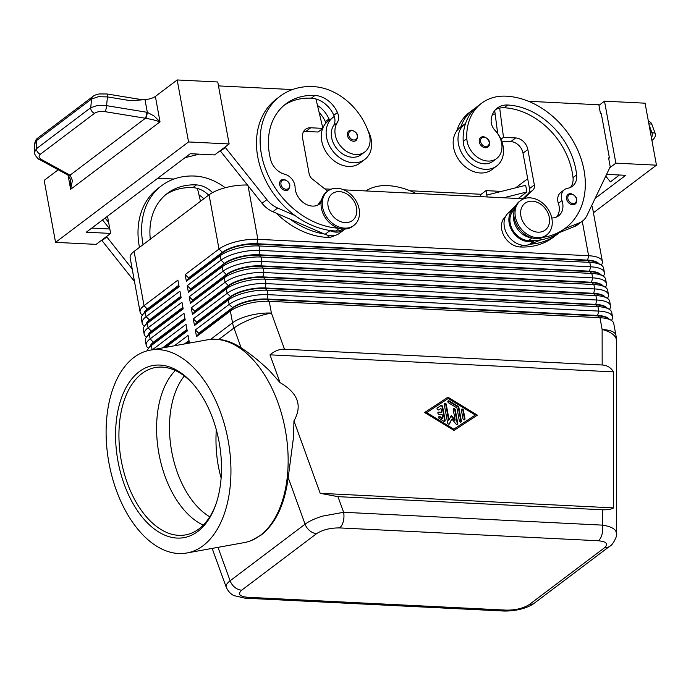 <?xml version="1.0" encoding="UTF-8"?>
<svg xmlns="http://www.w3.org/2000/svg" width="691" height="691" viewBox="0 0 691 691"><rect width="100%" height="100%" fill="white"/><g stroke="black" fill="none" stroke-linecap="round" stroke-linejoin="round"><path stroke-width="1.04" d="M209.77 516.816A80.242 47.23 79.8 0 1 171.618 451.007A80.242 47.23 79.8 0 1 184.333 376.008M576.493 202.377A5.994 4.647 -127.1 0 1 575.266 204A5.994 4.647 -127.1 0 1 572.666 204.761A5.994 4.647 -127.1 0 1 567.078 200.554A5.994 4.647 -127.1 0 1 568.045 194.439A5.994 4.647 -127.1 0 1 570.636 193.687M493.892 129.044A26.362 20.428 -127.1 0 1 503.083 146.095A26.362 20.428 -127.1 0 1 496.648 166.021A26.362 20.428 -127.1 0 1 474.035 165.849A26.362 20.428 -127.1 0 1 458.444 143.875A26.362 20.428 -127.1 0 1 464.879 123.948A26.362 20.428 -127.1 0 1 465.553 123.464A56.688 43.93 52.9 0 0 463.203 141.465A20.376 15.789 52.9 0 0 474.38 160.372A20.376 15.789 52.9 0 0 493.037 161.245L496.665 158.507A20.376 15.789 52.9 0 0 501.96 145.766A20.376 15.789 52.9 0 0 495.145 130.547A11.98 9.285 -127.1 0 1 491.154 120.174A23.969 18.571 -127.1 0 1 497.339 108.029A23.969 18.571 -127.1 0 1 507.721 105.015A67.105 51.998 -127.1 0 1 576.648 174.875A16.774 12.999 -127.1 0 1 572.364 186.302A16.774 12.999 -127.1 0 1 567.743 188.263A11.98 9.285 52.9 0 0 564.435 189.662A11.98 9.285 52.9 0 0 561.99 200.571A16.774 12.999 -127.1 0 1 558.57 215.851A16.774 12.999 -127.1 0 1 551.764 217.967M496.648 166.021L491.811 169.675A26.362 20.428 -127.1 0 1 469.198 169.502A26.362 20.428 -127.1 0 1 453.607 147.529A26.362 20.428 -127.1 0 1 460.042 127.593L464.879 123.948M542.988 237.35A76.692 59.426 52.9 0 0 565.307 228.211A76.692 59.426 52.9 0 0 577.676 150.016A76.692 59.426 52.9 0 0 506.097 96.161A56.688 43.93 52.9 0 0 481.549 103.279A56.688 43.93 52.9 0 0 466.831 138.727A20.376 15.789 52.9 0 0 478.008 157.634A20.376 15.789 52.9 0 0 496.665 158.507M513.81 214.236A17.975 13.932 52.9 0 0 519.01 230.949A17.975 13.932 52.9 0 0 531.612 237.808M514.225 209.917A17.975 13.932 52.9 0 0 515.382 233.688A17.975 13.932 52.9 0 0 528.468 240.58A76.692 59.426 52.9 0 0 534.912 240.546A76.692 59.426 52.9 0 0 561.679 230.949L565.307 228.211M541.131 239.803L530.075 244.199A76.692 59.426 52.9 0 0 556.842 234.603L553.215 237.341A76.692 59.426 -127.1 0 1 520.003 246.972A17.975 13.932 -127.1 0 1 506.918 240.079A17.975 13.932 -127.1 0 1 505.605 216.438M348.895 130.919L351.702 130.098C357.584 132.361 359.061 135.825 356.115 140.48A5.994 4.647 -127.1 0 1 353.524 141.232A5.994 4.647 -127.1 0 1 348.748 138.433A5.994 4.647 -127.1 0 1 348.895 130.919A5.994 4.647 -127.1 0 1 351.486 130.167M611.44 320.469A28.763 9.881 169.6 0 0 612.528 316.841A28.763 9.881 169.6 0 0 611.716 315.139A28.763 9.881 169.6 0 0 598.752 311.08L268.022 294.66A28.763 9.881 169.6 0 0 246.557 297.018A28.763 9.881 169.6 0 0 229.162 304.411L195.311 329.97L196.529 336.612L230.379 311.045A28.763 9.881 -10.4 0 1 247.775 303.66A28.763 9.881 -10.4 0 1 269.24 301.302L599.969 317.713L602.129 329.486A28.763 12.671 179.9 0 1 615.439 337.199A28.763 12.671 179.9 0 1 616.381 340.413L616.614 533.461L615.672 530.723C613.548 527.967 609.117 526.101 602.371 525.125A11.98 6.357 92.8 0 1 602.034 534.29A11.98 6.357 92.8 0 1 598.354 540.759C606.62 541.58 608.633 543.955 604.375 547.868A11.98 9.285 52.9 0 0 609.566 546.365A11.98 9.285 52.9 0 0 609.583 546.348A11.98 9.285 52.9 0 0 609.721 546.244M343.297 521.446A11.98 6.357 -87.2 0 0 343.626 512.281L322.386 516.16C314.941 518.5 309.171 521.178 305.085 524.184A11.98 9.285 52.9 0 0 309.775 530.757A11.98 9.285 52.9 0 0 316.668 533.59C322.68 529.764 330.324 527.872 339.618 527.915A11.98 6.357 -87.2 0 0 343.297 521.446M150.206 350.147L207.404 339.817A103.054 60.661 79.8 0 1 215.221 339.272L218.831 339.445C226.337 340.11 233.783 342.926 241.168 347.893C250.056 353.576 259.574 361.238 269.706 370.886L280.071 382.641L269.982 354.837C274.681 350.898 279.518 349.033 284.502 349.223L602.172 364.986C607.13 365.289 610.904 367.586 613.487 371.879L613.651 507.894C611.077 509.371 607.311 509.993 602.353 509.768L337.959 496.648L320.201 493.322L293.943 420.914L293.58 436.712L288.199 477.619C284.735 504.309 275.752 523.433 261.25 534.972L251.559 540.422A103.054 60.661 79.8 0 1 244.044 542.642L186.846 552.981A103.054 60.661 79.8 0 1 112.097 476.85A103.054 60.661 79.8 0 1 133.942 357.437A103.054 60.661 79.8 0 1 150.206 350.147A103.054 60.661 79.8 0 1 224.955 426.287A103.054 60.661 79.8 0 1 203.102 545.691A103.054 60.661 79.8 0 1 186.846 552.981M600.98 264.938L597.413 262.822A25.403 8.733 169.6 0 0 587.549 260.55L256.819 244.139A25.403 8.733 169.6 0 0 237.859 246.221A25.403 8.733 169.6 0 0 222.493 252.751L188.643 278.309L186.371 281.263L220.222 255.705A28.763 9.881 -10.4 0 1 237.618 248.311A28.763 9.881 -10.4 0 1 259.082 245.961L589.812 262.373A28.763 9.881 -10.4 0 1 600.98 264.938A28.763 9.881 -10.4 0 1 602.785 266.441A28.763 9.881 -10.4 0 1 603.588 268.134L604.409 272.565A28.763 9.881 169.6 0 0 603.597 270.863A28.763 9.881 169.6 0 0 590.624 266.804L259.894 250.384A28.763 9.881 169.6 0 0 238.43 252.742A28.763 9.881 169.6 0 0 221.034 260.136L187.183 285.694L188.401 292.336L222.252 266.778A28.763 9.881 -10.4 0 1 239.647 259.384A28.763 9.881 -10.4 0 1 261.112 257.026L591.841 273.446A28.763 9.881 -10.4 0 1 603.01 276.011A28.763 9.881 -10.4 0 1 604.815 277.506A28.763 9.881 -10.4 0 1 605.627 279.207L606.439 283.63A28.763 9.881 169.6 0 0 605.627 281.937A28.763 9.881 169.6 0 0 592.662 277.868L261.924 261.457A28.763 9.881 169.6 0 0 240.459 263.807A28.763 9.881 169.6 0 0 223.072 271.2L189.213 296.759L190.431 303.401L224.29 277.842A28.763 9.881 -10.4 0 1 241.677 270.449A28.763 9.881 -10.4 0 1 263.141 268.099L593.88 284.511A28.763 9.881 -10.4 0 1 605.04 287.076A28.763 9.881 -10.4 0 1 606.845 288.57A28.763 9.881 -10.4 0 1 607.657 290.272L608.469 294.703A28.763 9.881 169.6 0 0 607.657 293.001A28.763 9.881 169.6 0 0 594.692 288.942L263.953 272.522A28.763 9.881 169.6 0 0 242.489 274.88A28.763 9.881 169.6 0 0 225.102 282.274L191.243 307.832L192.461 314.474L226.32 288.907A28.763 9.881 -10.4 0 1 243.707 281.522A28.763 9.881 -10.4 0 1 265.18 279.164L595.91 295.584A28.763 9.881 -10.4 0 1 607.069 298.149A28.763 9.881 -10.4 0 1 608.875 299.644A28.763 9.881 -10.4 0 1 609.687 301.345L610.498 305.767A28.763 9.881 169.6 0 0 609.687 304.066A28.763 9.881 169.6 0 0 596.722 300.006L265.992 283.595A28.763 9.881 169.6 0 0 244.519 285.944A28.763 9.881 169.6 0 0 227.132 293.338L193.273 318.897L194.491 325.539L228.35 299.98A28.763 9.881 -10.4 0 1 245.737 292.587A28.763 9.881 -10.4 0 1 267.21 290.237L597.94 306.649A28.763 9.881 -10.4 0 1 609.099 309.214A28.763 9.881 -10.4 0 1 610.904 310.708A28.763 9.881 -10.4 0 1 611.716 312.41L612.528 316.841M601.282 265.128A28.763 9.881 169.6 0 0 602.371 261.492A28.763 9.881 169.6 0 0 601.559 259.799A28.763 9.881 169.6 0 0 588.594 255.73L257.864 239.319A28.763 9.881 169.6 0 0 236.4 241.669A28.763 9.881 169.6 0 0 219.004 249.062L185.153 274.621L186.371 281.263M247.387 185.058A28.763 9.881 169.6 0 0 226.441 187.434A28.763 9.881 169.6 0 0 209.053 194.827L219.004 249.062L222.416 252.301A25.403 8.733 -10.4 0 1 237.773 245.771A25.403 8.733 -10.4 0 1 256.741 243.698L587.471 260.11A25.403 8.733 -10.4 0 1 598.924 263.703A25.403 8.733 -10.4 0 1 598.959 263.737M603.01 276.011L599.442 273.886A25.403 8.733 169.6 0 0 589.587 271.623L258.849 255.204A25.403 8.733 169.6 0 0 239.889 257.285A25.403 8.733 169.6 0 0 224.523 263.815L190.673 289.374L188.401 292.336M187.183 285.694L190.595 288.933L224.445 263.375A25.403 8.733 -10.4 0 1 239.812 256.845A25.403 8.733 -10.4 0 1 258.771 254.763L589.501 271.183A25.403 8.733 -10.4 0 1 600.954 274.768A25.403 8.733 -10.4 0 1 600.989 274.802M603.312 276.193A28.763 9.881 169.6 0 0 604.409 272.565M605.04 287.076L601.472 284.96A25.403 8.733 169.6 0 0 591.617 282.688L260.887 266.277A25.403 8.733 169.6 0 0 241.919 268.358A25.403 8.733 169.6 0 0 226.562 274.888L192.703 300.447L190.431 303.401M189.213 296.759L192.625 299.998L226.475 274.439A25.403 8.733 -10.4 0 1 241.841 267.909A25.403 8.733 -10.4 0 1 260.801 265.836L591.531 282.248A25.403 8.733 -10.4 0 1 602.993 285.832A25.403 8.733 -10.4 0 1 603.018 285.875M605.342 287.266A28.763 9.881 169.6 0 0 606.439 283.63M607.069 298.149L603.511 296.024A25.403 8.733 169.6 0 0 593.647 293.761L262.917 277.341A25.403 8.733 169.6 0 0 243.949 279.423A25.403 8.733 169.6 0 0 228.591 285.953L194.732 311.511L192.461 314.474M191.243 307.832L194.655 311.071L228.505 285.513A25.403 8.733 -10.4 0 1 243.871 278.983A25.403 8.733 -10.4 0 1 262.83 276.901L593.569 293.312A25.403 8.733 -10.4 0 1 605.022 296.905A25.403 8.733 -10.4 0 1 605.048 296.94M607.372 298.331A28.763 9.881 169.6 0 0 608.469 294.703M609.099 309.214L605.541 307.089A25.403 8.733 169.6 0 0 595.677 304.826L264.947 288.415A25.403 8.733 169.6 0 0 245.987 290.488A25.403 8.733 169.6 0 0 230.621 297.018L196.762 322.585L194.491 325.539M193.273 318.897L196.685 322.136L230.544 296.577A25.403 8.733 -10.4 0 1 245.901 290.047A25.403 8.733 -10.4 0 1 264.869 287.966L595.599 304.385A25.403 8.733 -10.4 0 1 607.052 307.97A25.403 8.733 -10.4 0 1 607.078 308.013M609.41 309.404A28.763 9.881 169.6 0 0 610.498 305.767M611.138 320.279L607.57 318.162A25.403 8.733 169.6 0 0 597.706 315.899L599.969 317.713A28.763 9.881 -10.4 0 1 611.138 320.279A28.763 9.881 -10.4 0 1 612.943 321.781A28.763 9.881 -10.4 0 1 613.746 323.483L615.914 335.256A28.763 9.881 -10.4 0 0 615.102 333.554A28.763 9.881 -10.4 0 0 602.129 329.486L602.172 364.986M195.311 329.97L198.714 333.209L232.573 307.65A25.403 8.733 -10.4 0 1 247.931 301.121A25.403 8.733 -10.4 0 1 266.899 299.039L597.629 315.45L597.706 315.899L266.976 299.479A25.403 8.733 169.6 0 0 248.017 301.561A25.403 8.733 169.6 0 0 232.651 308.091L198.801 333.649L196.529 336.612M582.263 221.241L588.594 255.73L587.549 260.55L589.812 262.373L590.624 266.804L589.501 271.183L591.841 273.446L592.662 277.868L591.531 282.248L593.88 284.511L594.692 288.942L593.647 293.761L595.91 295.584L596.722 300.006L595.677 304.826L597.94 306.649L598.752 311.08L597.629 315.45A25.403 8.733 -10.4 0 1 609.082 319.043A25.403 8.733 -10.4 0 1 609.117 319.078M147.39 350.778A28.763 9.881 -10.4 0 1 148.72 347.988A28.763 9.881 -10.4 0 1 151.355 345.509L185.205 319.95L183.987 313.308L150.137 338.866A28.763 9.881 169.6 0 0 146.198 345.267L145.386 340.836A28.763 9.881 -10.4 0 1 146.691 336.923A28.763 9.881 -10.4 0 1 149.325 334.444L183.175 308.877L181.958 302.235L148.107 327.802A28.763 9.881 169.6 0 0 144.16 334.202L143.348 329.771A28.763 9.881 -10.4 0 1 144.661 325.85A28.763 9.881 -10.4 0 1 147.287 323.371L181.146 297.812L179.928 291.17L146.069 316.728A28.763 9.881 169.6 0 0 142.13 323.129L141.318 318.706A28.763 9.881 -10.4 0 1 142.631 314.785A28.763 9.881 -10.4 0 1 145.257 312.306L179.116 286.739L177.898 280.105L144.039 305.664A28.763 9.881 169.6 0 0 140.1 312.064A28.763 9.881 169.6 0 0 140.912 313.757A28.763 9.881 169.6 0 0 142.415 315.07M178.831 285.21L147.451 308.903A25.403 8.733 169.6 0 0 144.091 312.945M146.198 345.267A28.763 9.881 169.6 0 0 147.01 346.968A28.763 9.881 169.6 0 0 148.505 348.273M144.16 334.202A28.763 9.881 169.6 0 0 144.972 335.895A28.763 9.881 169.6 0 0 146.475 337.208M142.13 323.129A28.763 9.881 169.6 0 0 142.942 324.83A28.763 9.881 169.6 0 0 144.445 326.135M180.861 296.275L149.481 319.968A25.403 8.733 169.6 0 0 146.121 324.01M182.899 307.348L151.51 331.041A25.403 8.733 169.6 0 0 148.15 335.083M184.929 318.413L153.54 342.105A25.403 8.733 169.6 0 0 150.189 346.148M344.541 228.125A21.568 16.714 52.9 0 0 353.878 225.413A21.568 16.714 52.9 0 0 357.359 203.422A21.568 16.714 52.9 0 0 337.225 188.28A21.568 16.714 52.9 0 0 327.888 190.984A21.568 16.714 52.9 0 0 324.407 212.983A21.568 16.714 52.9 0 0 344.541 228.125M345.18 222.606A16.774 12.999 52.9 0 0 356.539 207.81A16.774 12.999 52.9 0 0 339.488 191.614A16.774 12.999 52.9 0 0 328.13 206.402A16.774 12.999 52.9 0 0 345.18 222.606M327.888 190.984L326.679 191.899A21.568 16.714 52.9 0 0 323.198 213.89A21.568 16.714 52.9 0 0 343.332 229.041A21.568 16.714 52.9 0 0 352.669 226.328L353.878 225.413M529.988 197.842A21.568 16.714 -127.1 0 1 550.122 212.992A21.568 16.714 -127.1 0 1 546.641 234.983A21.568 16.714 -127.1 0 1 537.296 237.695A21.568 16.714 -127.1 0 1 517.17 222.545A21.568 16.714 -127.1 0 1 520.643 200.554A21.568 16.714 -127.1 0 1 529.988 197.842M532.251 201.176A16.774 12.999 -127.1 0 1 549.293 217.38A16.774 12.999 -127.1 0 1 537.935 232.167A16.774 12.999 -127.1 0 1 520.893 215.972A16.774 12.999 -127.1 0 1 532.251 201.176M546.641 234.983L545.432 235.899A21.568 16.714 -127.1 0 1 536.086 238.602A21.568 16.714 -127.1 0 1 515.961 223.461A21.568 16.714 -127.1 0 1 519.433 201.47L520.643 200.554M343.116 229.023A17.975 13.932 -127.1 0 1 335.714 231.01A76.692 59.426 -127.1 0 1 329.141 230.336L329.909 230.664A19.175 14.857 52.9 0 0 344.213 229.714A19.175 14.857 52.9 0 0 345.034 229.032M338.875 228.246A76.692 59.426 -127.1 0 1 267.65 174.184A76.692 59.426 -127.1 0 1 280.123 96.23A76.692 59.426 -127.1 0 1 313.334 86.6A56.688 43.93 -127.1 0 1 369.089 133.873A20.376 15.789 -127.1 0 1 364.779 151.96A20.376 15.789 -127.1 0 1 335.921 137.526A20.376 15.789 -127.1 0 1 337.225 122.713A11.98 9.285 52.9 0 0 337.45 112.547A23.969 18.571 52.9 0 0 314.958 95.453A67.105 51.998 52.9 0 0 285.901 103.875A67.105 51.998 52.9 0 0 270.647 159.69A16.774 12.999 52.9 0 0 284.675 174.21A11.98 9.285 -127.1 0 1 295.092 187.321A16.774 12.999 52.9 0 0 304.135 203.163A16.774 12.999 52.9 0 0 319.674 203.992A16.774 12.999 52.9 0 0 321.125 202.662M364.779 151.96L361.151 154.698A20.376 15.789 -127.1 0 1 332.293 140.264A20.376 15.789 -127.1 0 1 333.598 125.451A11.98 9.285 52.9 0 0 334.289 116.52A26.362 20.428 52.9 0 0 332.993 117.401A26.362 20.428 52.9 0 0 326.558 137.328A26.362 20.428 52.9 0 0 342.14 159.301A26.362 20.428 52.9 0 0 364.762 159.483A26.362 20.428 52.9 0 0 371.197 139.547A26.362 20.428 52.9 0 0 367.811 130.184M332.993 117.401L328.156 121.055A26.362 20.428 52.9 0 0 322.827 128.051M322.611 128.604A26.362 20.428 52.9 0 0 321.721 140.981A26.362 20.428 52.9 0 0 337.303 162.955A26.362 20.428 52.9 0 0 359.925 163.128L364.762 159.483M281.133 180.204L283.941 179.375C289.831 181.647 291.3 185.102 288.354 189.766A5.994 4.647 -127.1 0 1 285.763 190.517A5.994 4.647 -127.1 0 1 280.995 187.71A5.994 4.647 -127.1 0 1 281.133 180.204A5.994 4.647 -127.1 0 1 283.733 179.453M489.228 145.404A5.994 4.647 -127.1 0 1 488.001 147.028A5.994 4.647 -127.1 0 1 485.41 147.779A5.994 4.647 -127.1 0 1 479.813 143.573A5.994 4.647 -127.1 0 1 480.781 137.466A5.994 4.647 -127.1 0 1 483.38 136.714M152.936 119.69L160.027 121.832L154.11 116.028L147.33 112.339A4.794 0.829 101.2 0 1 145.792 118.316L152.936 119.69M70.482 179.159L70.646 189.317L72.4 180.489L70.292 175.324L41.685 159.621C38.748 157.824 38.325 156.019 40.406 154.197L94.589 113.289C97.137 111.614 100.67 111.078 105.17 111.683L145.792 118.316M652.166 140.282A4.794 3.714 -127.1 0 1 652.019 140.394A4.794 3.714 -127.1 0 1 652.019 140.403A4.794 3.714 -127.1 0 1 651.915 140.472L652.019 140.394C655.008 138.019 656.027 135.583 655.059 133.087L651.958 132.724A4.794 3.818 82.3 0 1 652.088 136.213A4.794 3.818 82.3 0 1 651.406 137.682M38.057 137.872A4.794 3.714 52.9 0 0 37.919 137.967A4.794 3.714 52.9 0 0 36.666 140.472L91.609 98.986L98.416 96.697L107.451 96.913L130.608 100.705L144.998 99.634A9.588 3.291 169.6 0 0 150.897 98.519A9.588 3.291 169.6 0 0 155.371 96.429L177.181 79.957L188.557 141.949L55.556 242.36L96.135 244.372L110.646 233.42L86.297 232.211L190.275 153.704L214.625 154.914L229.136 143.961L188.557 141.949M144.998 99.634L147.33 112.339L106.561 105.654L97.526 105.438L90.711 107.727A4.794 3.714 52.9 0 0 91.739 111.104A4.794 3.714 52.9 0 0 94.589 113.289M105.17 111.683A4.794 0.898 99.3 0 0 106.025 109.109A4.794 0.898 99.3 0 0 106.561 105.654L107.451 96.913A4.794 0.898 -80.7 0 0 107.338 94.278A4.794 0.898 -80.7 0 0 107.096 93.985L99.383 93.95C96.472 94.434 94.296 95.28 92.853 96.49L92.853 96.49A4.794 3.714 -127.1 0 0 91.609 98.986L90.711 107.727L36.528 148.634A4.794 3.714 52.9 0 0 37.556 152.011A4.794 3.714 52.9 0 0 40.406 154.197M146.794 112.244A4.794 0.898 99.3 0 1 146.259 115.699A4.794 0.898 99.3 0 1 145.412 118.273L70.067 175.16A4.794 3.006 -61.3 0 1 68.02 175.134A4.794 3.006 -61.3 0 0 68.02 175.134A4.794 3.006 -61.3 0 1 67.761 174.961M648.849 123.749L651.786 124.164M215.221 339.272A103.054 60.661 79.8 0 1 283.759 422.356A103.054 60.661 79.8 0 1 260.308 535.361A103.054 60.661 79.8 0 1 251.559 540.422M216.352 502.979A85.036 50.054 79.8 0 1 198.965 528.891A85.036 50.054 79.8 0 1 185.551 534.903A85.036 50.054 79.8 0 1 123.87 472.083A85.036 50.054 79.8 0 1 141.897 373.555A85.036 50.054 79.8 0 1 155.311 367.543A85.036 50.054 79.8 0 1 195.337 386.666M197.859 531.422A87.429 51.462 79.8 0 1 124.415 484.866A87.429 51.462 79.8 0 1 139.185 371.706A87.429 51.462 79.8 0 1 194.741 385.923A87.429 51.462 79.8 0 1 216.05 503.877A87.429 51.462 79.8 0 1 197.859 531.422M203.24 525.134A85.036 50.054 79.8 0 1 176.801 500.258A85.036 50.054 79.8 0 1 159.241 403.052A85.036 50.054 79.8 0 1 175.307 370.506M280.071 382.641C297.976 392.998 302.606 405.755 293.943 420.914M221.129 477.93C216.87 463.065 215.246 446.982 216.283 429.672M613.651 507.894L320.201 493.322M613.487 371.879L269.982 354.837M447.949 397.23L477.377 415.144L454.047 430.424L424.62 412.518L447.949 397.23L424.654 412.544M288.199 477.619L305.085 524.184L230.12 580.785C226.933 583.221 225.637 585.363 226.233 587.203L226.285 587.341M34.688 143.909L34.55 152.08L36.528 148.634L36.666 140.472L34.688 143.909C35.129 140.947 36.2 138.969 37.919 137.967A4.794 3.714 52.9 0 0 37.91 137.975L92.853 96.49A4.794 3.714 -127.1 0 1 93 96.386M39.378 159.431A4.794 3.006 -61.3 0 0 39.629 159.595C38.67 160.053 33.393 153.73 34.55 152.08L34.55 152.201M68.141 175.194A4.794 2.911 -59.4 0 0 68.245 175.264A4.794 2.911 -59.4 0 0 70.292 175.324M656.45 165.166L645.074 103.184L604.495 101.171L615.871 163.154L656.45 165.166L593.431 212.75M503.67 197.773L526.888 191.951L518.215 198.498M487.164 196.952L486.81 195.061L525.67 185.309L526.888 191.951M486.81 195.061L485.998 190.63L501.416 191.398M515.676 187.822L527.699 178.744M619.447 175.004L610.386 181.845L605.757 176.119M606.594 174.365L625.709 175.315L595.124 198.403M615.871 163.154L609.738 167.783M485.998 190.63L480.461 194.819M604.495 101.171L598.95 105.352M608.702 158.481L609.41 157.954L601.282 113.678L600.47 113.635L598.847 104.782L528.485 101.292M609.41 157.954L608.598 157.911L610.222 166.764L586.953 215.532A23.969 18.571 -127.1 0 1 582.47 221.085A23.969 18.571 -127.1 0 1 579.058 223.003L564.582 228.756M409.988 190.751L480.349 194.24L480.789 196.641M55.556 242.36L44.172 180.377L58.225 169.77M177.181 79.957L217.76 81.979L229.136 143.961M107.485 216.214L108.608 222.355L105.101 218.011M108.608 222.355L109.826 228.989L91.748 228.099M110.646 233.42L109.826 228.989L102.518 219.963M199.215 154.145L184.955 157.721M101.672 240.192L134.486 281.487M225.007 147.079L266.873 199.647A23.969 18.571 52.9 0 0 277.678 208.043L295.014 215.549A76.692 59.426 -127.1 0 1 276.495 98.968L280.123 96.23M292.431 89.571L218.477 85.9M106.509 236.538L132.188 268.946M139.47 247.361A76.692 59.426 -127.1 0 1 158.006 188.427L161.634 185.689A76.692 59.426 52.9 0 0 143.097 244.623M173.942 179.029L157.79 178.235M200.494 201.288L197.445 188.427A23.969 18.571 52.9 0 0 192.841 187.65A67.105 51.998 52.9 0 0 165.633 194.758M101.784 240.762L106.621 237.108M208.665 195.121A23.969 18.571 52.9 0 0 197.445 188.427M203.828 198.775A23.969 18.571 52.9 0 0 198.991 194.957M225.266 187.736A56.688 43.93 52.9 0 0 194.845 176.058A76.692 59.426 52.9 0 0 161.634 185.689M150.31 239.181A67.105 51.998 -127.1 0 1 167.412 193.342A67.105 51.998 -127.1 0 1 196.469 184.912A23.969 18.571 -127.1 0 1 212.526 192.616M327.672 191.148L312.375 179.073A7.186 5.571 -127.1 0 1 309.119 173.761L302.615 138.338A11.98 9.285 -127.1 0 1 305.543 129.277A11.98 9.285 -127.1 0 1 310.734 127.775L322.904 128.379L315.942 98.968A23.969 18.571 52.9 0 0 311.33 98.191A67.105 51.998 52.9 0 0 284.131 105.3M317.705 205.158A16.774 12.999 52.9 0 0 318.836 203.508A17.975 13.932 -127.1 0 1 321.47 200.347M220.17 150.733L262.036 203.292A23.969 18.571 52.9 0 0 272.841 211.696L325.072 234.318A19.175 14.857 52.9 0 0 339.376 233.359L344.213 229.714M303.522 131.627A11.98 9.285 -127.1 0 1 305.897 131.42L318.067 132.024L322.904 128.379M225.111 147.649L220.274 151.303M329.141 230.336A76.692 59.426 -127.1 0 1 295.014 215.549M334.289 116.52A11.98 9.285 52.9 0 0 333.822 115.285A23.969 18.571 52.9 0 0 315.942 98.968M324.304 233.981A76.692 59.426 -127.1 0 1 290.177 219.202M319.147 112.503A23.969 18.571 -127.1 0 1 325.357 121.676A11.98 9.285 -127.1 0 1 325.902 123.128M329.426 120.087A11.98 9.285 52.9 0 0 328.985 118.938A23.969 18.571 52.9 0 0 317.489 105.498M276.305 213.199A76.692 59.426 52.9 0 0 327.249 237.402A17.975 13.932 52.9 0 0 334.487 235.527M188.989 340.551L184.48 343.954M187.52 343.41L189.274 342.088L188.056 335.446L174.357 345.785M185.352 343.798L189.075 340.991M186.959 329.486L162.532 347.918M165.581 347.374L187.244 331.015L186.017 324.373L152.409 349.75M163.413 347.763L187.036 329.927M148.72 347.988L151.303 344.74A25.403 8.733 -10.4 0 1 153.627 342.546L185.007 318.853M146.691 336.923L149.273 333.675A25.403 8.733 -10.4 0 1 151.597 331.481L182.977 307.789M144.661 325.85L147.243 322.602A25.403 8.733 -10.4 0 1 149.558 320.417L180.947 296.715M142.631 314.785L145.205 311.537A25.403 8.733 -10.4 0 1 147.529 309.343L144.039 305.664L134.089 251.429L209.053 194.827M134.089 251.429A28.763 9.881 169.6 0 0 130.15 257.829L140.1 312.064M152.141 349.801L151.355 345.509L153.627 342.546L150.137 338.866L149.325 334.444L151.597 331.481L148.107 327.802L147.287 323.371L149.481 319.968L146.069 316.728L145.257 312.306L147.529 309.343L178.917 285.651M198.714 333.209L198.801 333.649M196.685 322.136L196.762 322.585M194.655 311.071L194.732 311.511M192.625 299.998L192.703 300.447M190.595 288.933L190.673 289.374M210.6 339.385L232.539 322.818A28.763 9.881 -10.4 0 1 249.935 315.433A28.763 9.881 -10.4 0 1 271.399 313.075A28.763 6.72 160.1 0 0 250.937 319.112A28.763 6.72 160.1 0 0 233.964 328.026A28.763 22.285 52.9 0 1 233.135 325.426A28.763 22.285 52.9 0 1 232.539 322.818L230.379 311.045L232.573 307.65L229.162 304.411L228.35 299.98L230.544 296.577L227.132 293.338L226.32 288.907L228.591 285.953L225.102 282.274L224.29 277.842L226.562 274.888L223.072 271.2L222.252 266.778L224.445 263.375L221.034 260.136L220.222 255.705L222.416 252.301L188.557 277.868L185.153 274.621M324.83 188.902L331.093 189.213M343.824 189.844L522.932 198.732M602.371 261.492L592.42 207.257A28.763 9.881 169.6 0 0 591.669 205.642M188.557 277.868L188.643 278.309M441.661 412.268L440.953 408.407L438.707 409.875A1.201 0.933 -127.1 0 1 437.343 407.906L440.936 405.557A1.201 0.933 -127.1 0 1 442.629 406.584L445.159 420.37A1.201 0.933 -127.1 0 1 443.812 421.251L439.286 418.496A1.201 0.933 -127.1 0 1 439.951 416.63L442.784 418.349L442.067 414.488L439.027 414.332A1.201 0.933 -127.1 0 1 438.621 412.121L441.661 412.268L441.178 412.639L438.137 412.484A1.201 0.933 52.9 0 0 437.904 412.501M444.589 421.406A1.201 0.933 52.9 0 0 444.676 420.733L442.145 406.956A1.201 0.933 52.9 0 0 440.452 405.919L437.17 408.07M442.784 418.349L442.3 418.72L439.467 416.993A1.201 0.933 52.9 0 0 438.699 416.846M464.421 419.903A1.201 0.933 52.9 0 0 464.507 419.23L462.901 410.471A1.201 0.933 52.9 0 0 461.441 409.331M464.991 418.867A1.201 0.933 -127.1 0 1 462.961 418.772L461.355 410.005A1.201 0.933 -127.1 0 1 463.385 410.1L464.991 418.867L464.507 419.23M426.649 412.622L453.814 429.146L453.331 429.517L475.348 415.041L448.183 398.508L426.649 412.622L426.166 412.985L453.331 429.517M453.814 429.146L475.348 415.041M476.859 415.481L447.466 397.601M456.95 407.932L448.468 402.767A1.201 0.933 -127.1 0 1 449.124 400.901L458.185 406.412A1.201 0.933 -127.1 0 1 458.867 407.396L461.398 421.173A1.201 0.933 -127.1 0 1 459.368 421.069L456.95 407.932M460.819 422.21A1.201 0.933 52.9 0 0 460.914 421.536L458.383 407.759A1.201 0.933 52.9 0 0 457.701 406.774L448.64 401.264A1.201 0.933 52.9 0 0 447.872 401.108M449.608 423.773L449.124 424.144A1.201 0.933 52.9 0 0 449.124 424.144L451.499 419.558L449.608 423.773A1.201 0.933 -127.1 0 1 447.656 423.022L444.192 404.131A1.201 0.933 -127.1 0 1 446.222 404.235L449.072 419.791L448.589 420.154L445.738 404.598A1.201 0.933 52.9 0 0 444.278 403.466M449.072 419.791L451.301 415.49L455.162 420.093L454.678 420.456L450.998 416.077M455.162 420.093L453.236 409.599A1.201 0.933 -127.1 0 1 455.265 409.703L457.805 423.523A1.201 0.933 -127.1 0 1 456.095 424.101L451.983 419.195M457.235 424.559A1.201 0.933 52.9 0 0 457.321 423.894L454.782 410.065A1.201 0.933 52.9 0 0 453.331 408.925M244.795 598.164A11.98 6.357 -87.2 0 0 245.098 598.199A11.98 6.357 -87.2 0 0 247.724 597.292C239.457 596.471 237.454 594.105 241.703 590.183A11.98 9.285 -127.1 0 1 234.81 587.359A11.98 9.285 -127.1 0 1 230.12 580.785L218.002 547.35M506.46 610.136A11.98 6.357 92.8 0 1 503.834 611.034C519.053 611.293 530.42 606.465 534.618 602.941A11.98 9.285 -127.1 0 1 534.601 602.958A11.98 9.285 -127.1 0 1 529.41 604.47C523.407 608.296 515.754 610.188 506.46 610.136L247.724 597.292M495.162 114.127A23.969 18.571 52.9 0 0 492.553 114.257M456.716 130.996A56.688 43.93 -127.1 0 1 469.457 112.408L473.085 109.67A56.688 43.93 52.9 0 0 460.724 127.084M556.842 234.603A76.692 59.426 52.9 0 0 559.2 232.694M493.711 112.02A23.969 18.571 -127.1 0 1 494.851 111.735L494.704 110.603M475.581 107.951A56.688 43.93 52.9 0 0 473.085 109.67M495.637 109.541A23.969 18.571 -127.1 0 1 499.688 108.081A23.969 18.571 -127.1 0 1 504.093 107.753A67.105 51.998 -127.1 0 1 573.02 177.622A16.774 12.999 -127.1 0 1 570.395 187.46M481.549 103.279L477.922 106.017A56.688 43.93 52.9 0 0 465.553 123.464M564.435 189.662L560.807 192.4A11.98 9.285 52.9 0 0 558.363 203.309A16.774 12.999 -127.1 0 1 556.601 217.009M534.912 240.546L534.247 240.805A19.175 14.857 -127.1 0 1 512.921 232.038A19.175 14.857 -127.1 0 1 512.791 209.598L514.95 207.507M524.02 198.714L532.986 190.025A7.186 5.571 52.9 0 0 534.342 184.938L527.838 149.515A11.98 9.285 52.9 0 0 515.659 137.941L503.489 137.336L499.688 108.081M530.075 244.199L529.41 244.459A19.175 14.857 -127.1 0 1 508.084 235.691A19.175 14.857 -127.1 0 1 507.954 213.251L515.849 205.598M582.47 221.085L577.633 224.739A23.969 18.571 -127.1 0 1 574.221 226.657L559.468 232.513M497.684 133.51L494.851 111.735M503.489 137.336L500.949 139.254M521.947 199.69L528.157 193.679A7.186 5.571 52.9 0 0 529.505 188.583L523.001 153.169A11.98 9.285 52.9 0 0 510.83 141.595L501.718 141.145M365.703 190.932A56.688 43.93 -127.1 0 1 387.599 185.62A76.692 59.426 -127.1 0 1 415.861 193.42M571.284 194.206A5.036 3.904 52.9 0 0 567.872 198.645A5.036 3.904 52.9 0 0 572.986 203.508A5.036 3.904 52.9 0 0 576.199 201.513A5.036 3.904 52.9 0 0 575.456 196.797A5.036 3.904 52.9 0 0 571.284 194.206M463.203 141.465L466.831 138.727M520.003 246.972L522.361 245.193M353.844 139.988A5.036 3.904 -127.1 0 1 349.836 137.63A5.036 3.904 -127.1 0 1 348.851 132.905A5.036 3.904 -127.1 0 1 352.134 130.685A5.036 3.904 -127.1 0 1 357.247 135.548A5.036 3.904 -127.1 0 1 353.844 139.988M602.353 509.768L602.371 525.125L343.626 512.281L337.959 496.648M604.375 547.868L529.41 604.47M284.502 349.223L271.399 313.075L269.24 301.302L266.976 299.479L268.022 294.66L267.21 290.237L264.947 288.415L265.992 283.595L265.18 279.164L262.83 276.901L263.953 272.522L263.141 268.099L260.801 265.836L261.924 261.457L261.112 257.026L258.849 255.204L259.894 250.384L259.082 245.961L256.819 244.139L257.864 239.319L248.06 185.896M335.714 231.01L339.229 228.35M333.598 125.451L337.225 122.713M286.083 189.265A5.036 3.904 -127.1 0 1 282.075 186.916A5.036 3.904 -127.1 0 1 281.09 182.182A5.036 3.904 -127.1 0 1 284.381 179.971A5.036 3.904 -127.1 0 1 289.494 184.825A5.036 3.904 -127.1 0 1 286.083 189.265M484.02 137.233A5.036 3.904 52.9 0 0 480.616 141.672A5.036 3.904 52.9 0 0 485.73 146.527A5.036 3.904 52.9 0 0 488.934 144.531A5.036 3.904 52.9 0 0 488.192 139.815A5.036 3.904 52.9 0 0 484.02 137.233M68.055 175.151L70.646 189.317L160.027 121.832L155.371 96.429M649.03 124.717L651.958 132.724L650.533 132.914M218.831 339.445L233.964 328.026L241.168 347.893M142.657 99.806L107.096 93.985A4.794 0.898 -80.7 0 0 107.053 93.985M70.586 179.695L68.245 175.264L39.637 159.595A4.794 3.006 -61.3 0 0 39.637 159.595A4.794 3.006 -61.3 0 0 41.685 159.621M651.587 138.684L651.855 140.135M196.469 184.912L192.841 187.65M310.734 127.775L305.897 131.42M266.873 199.647L262.036 203.292M277.678 208.043L272.841 211.696M329.909 230.664L325.072 234.318M333.822 115.285L337.45 112.547M311.33 98.191L314.958 95.453M318.836 203.508L321.229 201.712M325.357 121.676L328.985 118.938M327.249 237.402L329.598 235.622M438.621 412.121L438.137 412.484M440.936 405.557L440.452 405.919M442.629 406.584L442.145 406.956M445.159 420.37L444.676 420.733M439.951 416.63L439.467 416.993M463.385 410.1L462.901 410.471M449.124 400.901L448.64 401.264M458.185 406.412L457.701 406.774M458.867 407.396L458.383 407.759M461.398 421.173L460.914 421.536M446.222 404.235L445.738 404.598M457.805 423.523L457.321 423.894M455.265 409.703L454.782 410.065M241.703 590.183L316.668 533.59M339.618 527.915L598.354 540.759M528.468 240.58L531.992 237.92M558.363 203.309L561.99 200.571M573.02 177.622L576.648 174.875M504.093 107.753L507.721 105.015M534.247 240.805L529.41 244.459M512.791 209.598L507.954 213.251M579.058 223.003L574.221 226.657M515.659 137.941L510.83 141.595M527.838 149.515L523.001 153.169M534.342 184.938L529.505 188.583M532.986 190.025L528.157 193.679M575.266 204C578.203 199.345 576.735 195.881 570.844 193.618L568.045 194.439M609.566 546.365L534.601 602.958M488.001 147.028C490.947 142.372 489.478 138.908 483.588 136.637L480.781 137.466M648.331 120.908L650.957 122.696L651.768 124.121L655.059 133.087M212.163 548.404L226.233 587.212C229.343 593.992 233.653 595.374 234.016 595.625L245.098 598.181L503.834 611.034M609.583 546.348C612.934 545.251 617.806 534.964 616.614 533.461M616.381 340.413A28.763 28.763 0 0 0 615.914 335.256"/></g></svg>
